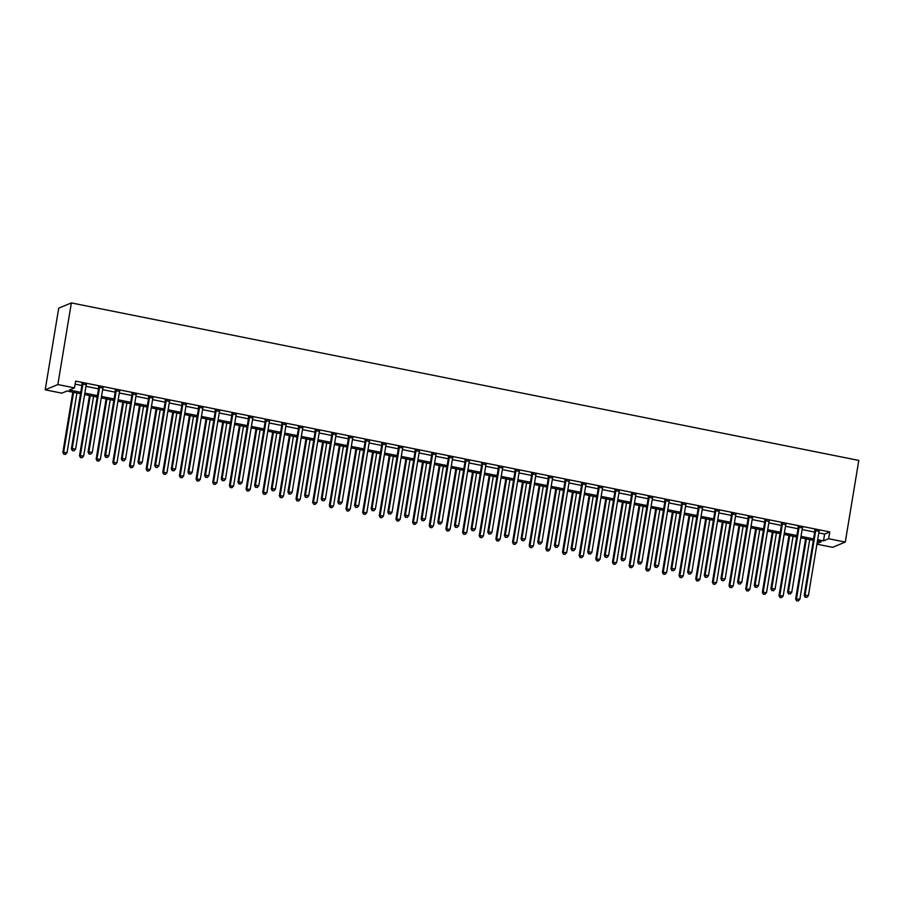 <?xml version="1.0" encoding="UTF-8"?>
<svg xmlns="http://www.w3.org/2000/svg" width="904" height="904" viewBox="0 0 904 904"><rect width="100%" height="100%" fill="white"/><g stroke="black" fill="none" stroke-linecap="round" stroke-linejoin="round"><path stroke-width="1.36" d="M80.524 393.726L66.986 391.025L61.856 393.15L45.2 389.816L58.715 308.174L71.359 302.919L858.8 460.418L845.285 542.061L828.629 538.727L829.759 531.925L75.631 381.092L74.501 387.895L69.371 390.031L80.761 392.302M845.285 542.061L832.64 547.315L816.922 544.174M75.122 384.143L81.88 385.499M85.982 386.324L98.536 388.833M102.638 389.647L115.192 392.166M119.294 392.98L131.848 395.489M135.95 396.314L148.505 398.822M152.607 399.647L165.161 402.156M169.263 402.981L181.817 405.489M185.908 406.303L198.462 408.823M202.564 409.636L215.118 412.145M219.22 412.97L231.774 415.478M235.876 416.303L248.43 418.812M252.532 419.637L265.087 422.145M269.189 422.959L281.743 425.479M285.845 426.292L298.399 428.801M302.501 429.626L315.044 432.135M319.146 432.959L331.7 435.468M335.802 436.293L348.356 438.802M352.458 439.615L365.013 442.135M369.114 442.949L381.669 445.457M385.771 446.282L398.325 448.791M402.427 449.616L414.981 452.124M419.083 452.938L431.637 455.458M435.739 456.271L448.282 458.78M452.384 459.605L464.938 462.113M469.04 462.938L481.595 465.447M485.697 466.272L498.251 468.78M502.353 469.594L514.907 472.114M519.009 472.928L531.563 475.436M535.665 476.261L548.219 478.77M552.321 479.595L564.876 482.103M568.966 482.928L581.521 485.437M585.622 486.25L598.177 488.77M602.279 489.584L614.833 492.092M618.935 492.917L631.489 495.426M635.591 496.251L648.145 498.759M652.247 499.584L664.802 502.093M668.904 502.906L681.458 505.426M685.56 506.24L698.103 508.749M702.205 509.573L714.759 512.082M718.861 512.907L731.415 515.416M735.517 516.24L748.071 518.749M752.173 519.563L764.727 522.083M768.829 522.896L781.384 525.405M785.486 526.23L798.04 528.738M802.142 529.563L814.696 532.072M818.798 532.885L824.629 534.061L829.759 531.925M819.069 531.315L814.786 530.456M802.413 527.981L798.13 527.134M785.757 524.648L781.474 523.8M769.101 521.325L764.829 520.467M752.444 517.992L748.173 517.133M735.788 514.658L731.517 513.8M719.132 511.325L714.861 510.477M702.476 508.003L698.204 507.144M685.831 504.669L681.548 503.81M669.175 501.336L664.892 500.477M652.519 498.002L648.236 497.143M635.862 494.669L631.591 493.821M619.206 491.347L614.935 490.488M602.55 488.013L598.279 487.154M585.894 484.68L581.622 483.821M569.249 481.346L564.966 480.487M552.593 478.013L548.31 477.165M535.936 474.69L531.654 473.832M519.28 471.357L514.997 470.498M502.624 468.023L498.353 467.165M485.968 464.69L481.696 463.842M469.312 461.356L465.04 460.509M452.655 458.034L448.384 457.175M436.01 454.701L431.728 453.842M419.354 451.367L415.072 450.508M402.698 448.034L398.415 447.186M386.042 444.7L381.77 443.853M369.386 441.378L365.114 440.519M352.729 438.044L348.458 437.186M336.073 434.711L331.802 433.852M319.417 431.377L315.146 430.53M302.772 428.044L298.489 427.196M286.116 424.722L281.833 423.863M269.46 421.388L265.177 420.529M252.804 418.055L248.532 417.196M236.147 414.721L231.876 413.874M219.491 411.399L215.22 410.54M202.835 408.066L198.564 407.207M186.19 404.732L181.907 403.873M169.534 401.399L165.251 400.54M152.878 398.065L148.595 397.218M136.221 394.743L131.939 393.884M119.565 391.409L115.294 390.551M102.909 388.076L98.638 387.217M86.253 384.742L81.981 383.884M74.501 387.895L57.845 384.562L71.359 302.919M57.845 384.562L45.2 389.816M817.024 543.553L821.103 541.858L817.431 541.123M813.329 540.298L800.774 537.79M796.673 536.965L784.118 534.456M780.016 533.642L767.462 531.123M763.36 530.309L750.806 527.8M746.715 526.976L734.161 524.467M730.059 523.642L717.505 521.133M713.403 520.308L700.849 517.8M696.747 516.986L684.192 514.466M680.09 513.653L667.536 511.144M663.434 510.319L650.88 507.811M646.778 506.986L634.224 504.477M630.122 503.652L617.579 501.144M613.477 500.33L600.923 497.81M596.821 496.997L584.266 494.488M580.165 493.663L567.61 491.154M563.508 490.33L550.954 487.821M546.852 486.996L534.298 484.487M530.196 483.674L517.642 481.154M513.54 480.34L500.986 477.832M496.884 477.007L484.341 474.498M480.239 473.673L467.684 471.165M463.582 470.34L451.028 467.831M446.926 467.018L434.372 464.498M430.27 463.684L417.716 461.176M413.614 460.351L401.06 457.842M396.958 457.017L384.403 454.509M380.301 453.695L367.747 451.175M363.657 450.361L351.102 447.853M347 447.028L334.446 444.519M330.344 443.694L317.79 441.186M313.688 440.361L301.134 437.852M297.032 437.039L284.477 434.519M280.376 433.705L267.821 431.197M263.719 430.372L251.165 427.863M247.063 427.038L234.52 424.53M230.418 423.705L217.864 421.196M213.762 420.383L201.208 417.863M197.106 417.049L184.552 414.541M180.45 413.716L167.895 411.207M163.793 410.382L151.239 407.873M147.137 407.049L134.583 404.54M130.481 403.726L117.927 401.206M113.825 400.393L101.282 397.884M97.18 397.059L84.626 394.551M817.668 539.699L823.499 540.863L828.629 538.727M84.863 393.127L97.406 395.636M101.508 396.46L114.062 398.969M118.164 399.783L130.718 402.303M134.82 403.116L147.375 405.625M151.476 406.45L164.031 408.958M168.133 409.783L180.687 412.292M184.789 413.105L197.343 415.625M201.445 416.439L213.999 418.947M218.101 419.772L230.644 422.281M234.746 423.106L247.3 425.614M251.402 426.439L263.957 428.948M268.059 429.762L280.613 432.281M284.715 433.095L297.269 435.604M301.371 436.429L313.925 438.937M318.027 439.762L330.582 442.271M334.683 443.096L347.238 445.604M351.328 446.418L363.883 448.938M367.984 449.751L380.539 452.26M384.641 453.085L397.195 455.593M401.297 456.418L413.851 458.927M417.953 459.752L430.507 462.26M434.609 463.074L447.164 465.594M451.265 466.407L463.82 468.916M467.922 469.741L480.465 472.25M484.567 473.074L497.121 475.583M501.223 476.408L513.777 478.917M517.879 479.73L530.433 482.25M534.535 483.064L547.089 485.572M551.191 486.397L563.746 488.906M567.848 489.731L580.402 492.239M584.504 493.064L597.058 495.573M601.16 496.386L613.703 498.895M617.805 499.72L630.359 502.228M634.461 503.053L647.015 505.562M651.117 506.387L663.672 508.895M667.774 509.709L680.328 512.229M684.43 513.043L696.984 515.551M701.086 516.376L713.64 518.885M717.742 519.71L730.296 522.218M734.387 523.043L746.941 525.552M751.043 526.365L763.597 528.885M767.699 529.699L780.254 532.207M784.356 533.032L796.91 535.541M801.012 536.366L813.566 538.874M824.629 534.061L823.499 540.863M815.69 530.817L814.843 531.168L804.21 595.397L805.057 595.047L815.69 530.817A1.39 1.345 67.4 0 0 815.679 530.286L815.645 530.106M805.509 597.126L806.843 597.386L805.509 597.126L805.057 595.047L808.391 595.713L819.024 531.484A1.39 1.345 67.4 0 1 819.205 530.998L819.306 530.84M814.843 531.168A1.39 1.345 67.4 0 0 814.832 530.648L814.673 529.913M804.21 595.397L805.17 597.261M806.843 597.386L808.391 595.713M805.622 538.761L795.656 598.945L799.848 599.262L809.724 539.575M806.391 538.908L796.514 598.595L796.627 600.81L798.3 600.934L796.966 600.674M799.848 599.262L798.3 600.934M796.627 600.81L795.656 598.945M799.034 527.484L798.187 527.846L787.553 592.075L788.412 591.713L799.034 527.484A1.39 1.345 67.4 0 0 799.023 526.964L798.989 526.772M788.853 593.792L790.186 594.052L788.853 593.792L788.412 591.713L791.734 592.38L802.368 528.151A1.39 1.345 67.4 0 1 802.549 527.665L802.65 527.507M798.187 527.846A1.39 1.345 67.4 0 0 798.175 527.314L798.017 526.58M787.553 592.075L788.514 593.928M790.186 594.052L791.734 592.38M782.389 524.15L781.531 524.512L770.897 588.741L771.756 588.38L782.389 524.15A1.39 1.345 67.4 0 0 782.378 523.631L782.333 523.439M772.197 590.459L773.53 590.73L772.197 590.459L771.756 588.38L775.078 589.046L785.712 524.817A1.39 1.345 67.4 0 1 785.892 524.331L785.994 524.173M781.531 524.512A1.39 1.345 67.4 0 0 781.519 523.981L781.361 523.246M770.897 588.741L771.858 590.606M773.53 590.73L775.078 589.046M765.733 520.828L764.874 521.179L754.241 585.408L755.1 585.057L765.733 520.828A1.39 1.345 67.4 0 0 765.722 520.297L765.677 520.116M755.552 587.125L756.885 587.397L755.552 587.125L755.1 585.057L758.433 585.724L769.067 521.495A1.39 1.345 67.4 0 1 769.236 520.998L769.338 520.84M764.874 521.179A1.39 1.345 67.4 0 0 764.863 520.647L764.705 519.913M754.241 585.408L755.202 587.272M756.885 587.397L758.433 585.724M788.966 535.428L779.011 595.623L783.192 595.928L793.068 536.253M789.746 535.586L779.858 595.261L779.971 597.476L781.644 597.601L780.31 597.341M783.192 595.928L781.644 597.601M779.971 597.476L779.011 595.623M772.321 532.094L762.354 592.289L766.535 592.595L776.412 532.919M773.089 532.253L763.202 591.928L763.315 594.154L764.987 594.278L763.654 594.007M766.535 592.595L764.987 594.278M763.315 594.154L762.354 592.289M755.665 528.761L745.698 588.956L749.879 589.272L759.767 529.586M756.433 528.919L746.546 588.606L746.659 590.82L748.331 590.945L746.998 590.674M749.879 589.272L748.331 590.945M746.659 590.82L745.698 588.956M749.077 517.495L748.218 517.845L737.585 582.074L738.444 581.724L749.077 517.495A1.39 1.345 67.4 0 0 749.066 516.964L749.02 516.783M738.896 583.792L740.229 584.063L738.896 583.792L738.444 581.724L741.777 582.391L752.41 518.161A1.39 1.345 67.4 0 1 752.591 517.676L752.682 517.517M748.218 517.845A1.39 1.345 67.4 0 0 748.207 517.325L748.049 516.591M737.585 582.074L738.545 583.939M740.229 584.063L741.777 582.391M739.009 525.439L729.042 585.622L733.223 585.939L743.111 526.252M739.777 525.586L729.901 585.272L730.003 587.487L731.675 587.611L730.342 587.351M733.223 585.939L731.675 587.611M730.003 587.487L729.042 585.622M732.421 514.161L731.562 514.523L720.929 578.741L721.787 578.39L732.421 514.161A1.39 1.345 67.4 0 0 732.409 513.63L732.364 513.449M722.239 580.47L723.573 580.73L722.239 580.47L721.787 578.39L725.121 579.057L735.754 514.828A1.39 1.345 67.4 0 1 735.935 514.342L736.025 514.184M731.562 514.523A1.39 1.345 67.4 0 0 731.551 513.992L731.404 513.257M720.929 578.741L721.9 580.605M723.573 580.73L725.121 579.057M715.765 510.828L714.906 511.189L704.284 575.419L705.131 575.057L715.765 510.828A1.39 1.345 67.4 0 0 715.753 510.308L715.719 510.116M705.583 577.136L706.917 577.396L705.583 577.136L705.131 575.057L708.465 575.724L719.098 511.494A1.39 1.345 67.4 0 1 719.279 511.009L719.369 510.85M714.906 511.189A1.39 1.345 67.4 0 0 714.894 510.658L714.748 509.924M704.284 575.419L705.244 577.272M706.917 577.396L708.465 575.724M699.108 507.506L698.261 507.856L687.628 572.085L688.475 571.723L699.108 507.506A1.39 1.345 67.4 0 0 699.097 506.974L699.063 506.782M688.927 573.803L690.26 574.074L688.927 573.803L688.475 571.723L691.809 572.39L702.442 508.161A1.39 1.345 67.4 0 1 702.623 507.675L702.724 507.517M698.261 507.856A1.39 1.345 67.4 0 0 698.25 507.325L698.091 506.59M687.628 572.085L688.588 573.95M690.26 574.074L691.809 572.39M682.452 504.172L681.605 504.522L670.971 568.752L671.819 568.401L682.452 504.172A1.39 1.345 67.4 0 0 682.441 503.641L682.407 503.46M672.271 570.469L673.604 570.74L672.271 570.469L671.819 568.401L675.152 569.068L685.786 504.839A1.39 1.345 67.4 0 1 685.966 504.342L686.068 504.183M681.605 504.522A1.39 1.345 67.4 0 0 681.593 503.991L681.435 503.257M670.971 568.752L671.932 570.616M673.604 570.74L675.152 569.068M665.807 500.839L664.948 501.189L654.315 565.418L655.174 565.068L665.807 500.839A1.39 1.345 67.4 0 0 665.785 500.307L665.751 500.127M655.615 567.136L656.948 567.407L655.615 567.136L655.174 565.068L658.496 565.734L669.129 501.505A1.39 1.345 67.4 0 1 669.31 501.019L669.412 500.861M664.948 501.189A1.39 1.345 67.4 0 0 664.937 500.669L664.779 499.935M654.315 565.418L655.276 567.283M656.948 567.407L658.496 565.734M722.352 522.105L712.386 582.289L716.578 582.605L726.454 522.919M723.121 522.252L713.245 581.939L713.346 584.154L715.019 584.278L713.697 584.018M716.578 582.605L715.019 584.278M713.346 584.154L712.386 582.289M705.696 518.772L695.73 578.967L699.922 579.272L709.798 519.597M706.465 518.93L696.588 578.605L696.69 580.82L698.374 580.956L697.04 580.684M699.922 579.272L698.374 580.956M696.69 580.82L695.73 578.967M689.04 515.438L679.073 575.633L683.266 575.938L693.142 516.263M689.808 515.596L679.932 575.272L680.045 577.498L681.718 577.622L680.384 577.351M683.266 575.938L681.718 577.622M680.045 577.498L679.073 575.633M672.384 512.105L662.429 572.3L666.61 572.616L676.486 512.93M673.164 512.263L663.276 571.949L663.389 574.164L665.061 574.289L663.728 574.017M666.61 572.616L665.061 574.289M663.389 574.164L662.429 572.3M655.728 508.782L645.772 568.966L649.953 569.283L659.83 509.596M656.507 508.929L646.62 568.616L646.733 570.831L648.405 570.955L647.072 570.695M649.953 569.283L648.405 570.955M646.733 570.831L645.772 568.966M649.151 497.505L648.292 497.867L637.659 562.085L638.518 561.734L649.151 497.505A1.39 1.345 67.4 0 0 649.14 496.974L649.095 496.793M638.97 563.813L640.292 564.073L638.97 563.813L638.518 561.734L641.84 562.401L652.473 498.172A1.39 1.345 67.4 0 1 652.654 497.686L652.756 497.528M648.292 497.867A1.39 1.345 67.4 0 0 648.281 497.336L648.123 496.601M637.659 562.085L638.619 563.949M640.292 564.073L641.84 562.401M639.083 505.449L629.116 565.644L633.297 565.949L643.185 506.263M639.851 505.596L629.964 565.282L630.077 567.497L631.749 567.622L630.416 567.362M633.297 565.949L631.749 567.622M630.077 567.497L629.116 565.644M632.495 494.172L631.636 494.533L621.003 558.762L621.862 558.401L632.495 494.172A1.39 1.345 67.4 0 0 632.484 493.652L632.438 493.46M622.314 560.48L623.647 560.74L622.314 560.48L621.862 558.401L625.195 559.067L635.828 494.838A1.39 1.345 67.4 0 1 636.009 494.352L636.1 494.194M631.636 494.533A1.39 1.345 67.4 0 0 631.625 494.002L631.467 493.268M621.003 558.762L621.963 560.616M623.647 560.74L625.195 559.067M622.427 502.115L612.46 562.311L616.641 562.616L626.529 502.94M623.195 502.274L613.319 561.949L613.42 564.175L615.093 564.299L613.759 564.028M616.641 562.616L615.093 564.299M613.42 564.175L612.46 562.311M615.839 490.849L614.98 491.2L604.347 555.429L605.205 555.067L615.839 490.849A1.39 1.345 67.4 0 0 615.827 490.318L615.782 490.126M605.657 557.146L606.991 557.418L605.657 557.146L605.205 555.067L608.539 555.734L619.172 491.516A1.39 1.345 67.4 0 1 619.353 491.019L619.443 490.861M614.98 491.2A1.39 1.345 67.4 0 0 614.969 490.669L614.81 489.934M604.347 555.429L605.318 557.293M606.991 557.418L608.539 555.734M605.77 498.782L595.804 558.977L599.985 559.282L609.872 499.607M606.539 498.94L596.663 558.627L596.764 560.842L598.437 560.966L597.103 560.695M599.985 559.282L598.437 560.966M596.764 560.842L595.804 558.977M599.182 487.516L598.324 487.866L587.69 552.095L588.549 551.745L599.182 487.516A1.39 1.345 67.4 0 0 599.171 486.985L599.126 486.804M589.001 553.813L590.335 554.084L589.001 553.813L588.549 551.745L591.883 552.412L602.516 488.183A1.39 1.345 67.4 0 1 602.697 487.685L602.787 487.527M598.324 487.866A1.39 1.345 67.4 0 0 598.312 487.346L598.165 486.601M587.69 552.095L588.662 553.96M590.335 554.084L591.883 552.412M589.114 495.448L579.148 555.644L583.34 555.96L593.216 496.273M589.883 495.607L580.006 555.293L580.108 557.508L581.792 557.632L580.458 557.361M583.34 555.96L581.792 557.632M580.108 557.508L579.148 555.644M582.526 484.182L581.679 484.533L571.045 548.762L571.893 548.412L582.526 484.182A1.39 1.345 67.4 0 0 582.515 483.651L582.481 483.47M572.345 550.491L573.678 550.751L572.345 550.491L571.893 548.412L575.226 549.078L585.86 484.849A1.39 1.345 67.4 0 1 586.041 484.363L586.131 484.205M581.679 484.533A1.39 1.345 67.4 0 0 581.656 484.013L581.509 483.278M571.045 548.762L572.006 550.626M573.678 550.751L575.226 549.078M572.458 492.126L562.491 552.31L566.684 552.626L576.56 492.94M573.226 492.273L563.35 551.96L563.452 554.175L565.136 554.299L563.802 554.039M566.684 552.626L565.136 554.299M563.452 554.175L562.491 552.31M565.87 480.849L565.023 481.21L554.389 545.428L555.237 545.078L565.87 480.849A1.39 1.345 67.4 0 0 565.859 480.329L565.825 480.137M555.689 547.157L557.022 547.417L555.689 547.157L555.237 545.078L558.57 545.745L569.204 481.516A1.39 1.345 67.4 0 1 569.384 481.03L569.486 480.871M565.023 481.21A1.39 1.345 67.4 0 0 565.011 480.679L564.853 479.945M554.389 545.428L555.35 547.293M557.022 547.417L558.57 545.745M555.802 488.793L545.835 548.988L550.027 549.293L559.904 489.606M556.57 488.951L546.694 548.626L546.807 550.841L548.479 550.965L547.146 550.706M550.027 549.293L548.479 550.965M546.807 550.841L545.835 548.988M549.214 477.515L548.366 477.877L537.733 542.106L538.581 541.745L549.214 477.515A1.39 1.345 67.4 0 0 549.203 476.996L549.169 476.803M539.033 543.824L540.366 544.095L539.033 543.824L538.581 541.745L541.914 542.411L552.547 478.182A1.39 1.345 67.4 0 1 552.728 477.696L552.83 477.538M548.366 477.877A1.39 1.345 67.4 0 0 548.355 477.346L548.197 476.611M537.733 542.106L538.694 543.959M540.366 544.095L541.914 542.411M532.569 474.193L531.71 474.543L521.077 538.773L521.936 538.411L532.569 474.193A1.39 1.345 67.4 0 0 532.546 473.662L532.512 473.47M522.376 540.49L523.71 540.761L522.376 540.49L521.936 538.411L525.258 539.078L535.891 474.86A1.39 1.345 67.4 0 1 536.072 474.363L536.174 474.204M531.71 474.543A1.39 1.345 67.4 0 0 531.699 474.012L531.541 473.278M521.077 538.773L522.037 540.637M523.71 540.761L525.258 539.078M515.913 470.86L515.054 471.21L504.421 535.439L505.279 535.089L515.913 470.86A1.39 1.345 67.4 0 0 515.901 470.329L515.856 470.148M505.731 537.157L507.054 537.428L505.731 537.157L505.279 535.089L508.613 535.756L519.235 471.526A1.39 1.345 67.4 0 1 519.416 471.041L519.517 470.871M515.054 471.21A1.39 1.345 67.4 0 0 515.043 470.69L514.884 469.956M504.421 535.439L505.381 537.304M507.054 537.428L508.613 535.756M499.257 467.526L498.398 467.876L487.764 532.106L488.623 531.755L499.257 467.526A1.39 1.345 67.4 0 0 499.245 466.995L499.2 466.814M489.075 533.835L490.409 534.094L489.075 533.835L488.623 531.755L491.957 532.422L502.59 468.193A1.39 1.345 67.4 0 1 502.771 467.707L502.861 467.549M498.398 467.876A1.39 1.345 67.4 0 0 498.386 467.357L498.228 466.622M487.764 532.106L488.725 533.97M490.409 534.094L491.957 532.422M482.6 464.193L481.742 464.554L471.108 528.783L471.967 528.422L482.6 464.193A1.39 1.345 67.4 0 0 482.589 463.673L482.544 463.481M472.419 530.501L473.752 530.761L472.419 530.501L471.967 528.422L475.301 529.089L485.934 464.859A1.39 1.345 67.4 0 1 486.115 464.373L486.205 464.215M481.742 464.554A1.39 1.345 67.4 0 0 481.73 464.023L481.572 463.289M471.108 528.783L472.08 530.637M473.752 530.761L475.301 529.089M465.944 460.859L465.085 461.221L454.452 525.45L455.311 525.088L465.944 460.859A1.39 1.345 67.4 0 0 465.933 460.339L465.899 460.147M455.763 527.168L457.096 527.439L455.763 527.168L455.311 525.088L458.644 525.755L469.278 461.526A1.39 1.345 67.4 0 1 469.458 461.04L469.549 460.882M465.085 461.221A1.39 1.345 67.4 0 0 465.074 460.69L464.927 459.955M454.452 525.45L455.424 527.314M457.096 527.439L458.644 525.755M449.288 457.537L448.44 457.887L437.807 522.116L438.655 521.766L449.288 457.537A1.39 1.345 67.4 0 0 449.277 457.006L449.243 456.825M439.107 523.834L440.44 524.105L439.107 523.834L438.655 521.766L441.988 522.422L452.621 458.204A1.39 1.345 67.4 0 1 452.802 457.706L452.893 457.548M448.44 457.887A1.39 1.345 67.4 0 0 448.429 457.356L448.271 456.622M437.807 522.116L438.768 523.981M440.44 524.105L441.988 522.422M432.632 454.203L431.784 454.554L421.151 518.783L421.998 518.433L432.632 454.203A1.39 1.345 67.4 0 0 432.62 453.672L432.587 453.492M422.45 520.501L423.784 520.772L422.45 520.501L421.998 518.433L425.332 519.099L435.965 454.87A1.39 1.345 67.4 0 1 436.146 454.384L436.248 454.226M431.784 454.554A1.39 1.345 67.4 0 0 431.773 454.034L431.615 453.299M421.151 518.783L422.111 520.647M423.784 520.772L425.332 519.099M415.976 450.87L415.128 451.22L404.495 515.449L405.354 515.099L415.976 450.87A1.39 1.345 67.4 0 0 415.964 450.339L415.93 450.158M405.794 517.178L407.128 517.438L405.794 517.178L405.354 515.099L408.676 515.766L419.309 451.537A1.39 1.345 67.4 0 1 419.49 451.051L419.592 450.893M415.128 451.22A1.39 1.345 67.4 0 0 415.117 450.7L414.959 449.966M404.495 515.449L405.455 517.314M407.128 517.438L408.676 515.766M399.331 447.536L398.472 447.898L387.839 512.127L388.697 511.766L399.331 447.536A1.39 1.345 67.4 0 0 399.319 447.017L399.274 446.825M389.138 513.845L390.471 514.105L389.138 513.845L388.697 511.766L392.02 512.432L402.653 448.203A1.39 1.345 67.4 0 1 402.834 447.717L402.935 447.559M398.472 447.898A1.39 1.345 67.4 0 0 398.461 447.367L398.302 446.632M387.839 512.127L388.799 513.981M390.471 514.105L392.02 512.432M382.674 444.203L381.816 444.565L371.182 508.794L372.041 508.432L382.674 444.203A1.39 1.345 67.4 0 0 382.663 443.683L382.618 443.491M372.493 510.511L373.827 510.783L372.493 510.511L372.041 508.432L375.375 509.099L386.008 444.87A1.39 1.345 67.4 0 1 386.177 444.384L386.279 444.226M381.816 444.565A1.39 1.345 67.4 0 0 381.804 444.033L381.646 443.299M371.182 508.794L372.143 510.658M373.827 510.783L375.375 509.099M366.018 440.881L365.159 441.231L354.526 505.46L355.385 505.11L366.018 440.881A1.39 1.345 67.4 0 0 366.007 440.35L365.962 440.169M355.837 507.178L357.17 507.449L355.837 507.178L355.385 505.11L358.718 505.777L369.352 441.547A1.39 1.345 67.4 0 1 369.533 441.05L369.623 440.892M365.159 441.231A1.39 1.345 67.4 0 0 365.148 440.7L364.99 439.965M354.526 505.46L355.487 507.325M357.17 507.449L358.718 505.777M349.362 437.547L348.503 437.898L337.87 502.127L338.729 501.776L349.362 437.547A1.39 1.345 67.4 0 0 349.351 437.016L349.306 436.835M339.181 503.844L340.514 504.116L339.181 503.844L338.729 501.776L342.062 502.443L352.696 438.214A1.39 1.345 67.4 0 1 352.876 437.728L352.967 437.57M348.503 437.898A1.39 1.345 67.4 0 0 348.492 437.378L348.345 436.643M337.87 502.127L338.842 503.991M340.514 504.116L342.062 502.443M332.706 434.214L331.847 434.564L321.225 498.793L322.073 498.443L332.706 434.214A1.39 1.345 67.4 0 0 332.695 433.683L332.661 433.502M322.525 500.522L323.858 500.782L322.525 500.522L322.073 498.443L325.406 499.11L336.039 434.88A1.39 1.345 67.4 0 1 336.22 434.395L336.311 434.236M331.847 434.564A1.39 1.345 67.4 0 0 331.836 434.044L331.689 433.31M321.225 498.793L322.186 500.658M323.858 500.782L325.406 499.11M316.05 430.88L315.202 431.242L304.569 495.471L305.416 495.109L316.05 430.88A1.39 1.345 67.4 0 0 316.038 430.361L316.004 430.168M305.868 497.189L307.202 497.449L305.868 497.189L305.416 495.109L308.75 495.776L319.383 431.547A1.39 1.345 67.4 0 1 319.564 431.061L319.666 430.903M315.202 431.242A1.39 1.345 67.4 0 0 315.191 430.711L315.033 429.976M304.569 495.471L305.529 497.324M307.202 497.449L308.75 495.776M299.393 427.558L298.546 427.908L287.913 492.138L288.76 491.776L299.393 427.558A1.39 1.345 67.4 0 0 299.382 427.027L299.348 426.835M289.212 493.855L290.546 494.126L289.212 493.855L288.76 491.776L292.094 492.443L302.727 428.213A1.39 1.345 67.4 0 1 302.908 427.728L303.009 427.569M298.546 427.908A1.39 1.345 67.4 0 0 298.535 427.377L298.376 426.643M287.913 492.138L288.873 494.002M290.546 494.126L292.094 492.443M282.749 424.225L281.89 424.575L271.256 488.804L272.115 488.454L282.749 424.225A1.39 1.345 67.4 0 0 282.726 423.693L282.692 423.513M272.556 490.522L273.889 490.793L272.556 490.522L272.115 488.454L275.438 489.12L286.071 424.891A1.39 1.345 67.4 0 1 286.252 424.394L286.353 424.236M281.89 424.575A1.39 1.345 67.4 0 0 281.878 424.044L281.72 423.309M271.256 488.804L272.217 490.669M273.889 490.793L275.438 489.12M266.092 420.891L265.234 421.241L254.6 485.471L255.459 485.12L266.092 420.891A1.39 1.345 67.4 0 0 266.081 420.36L266.036 420.179M255.911 487.188L257.233 487.459L255.911 487.188L255.459 485.12L258.781 485.787L269.415 421.558A1.39 1.345 67.4 0 1 269.595 421.072L269.697 420.914M265.234 421.241A1.39 1.345 67.4 0 0 265.222 420.722L265.064 419.987M254.6 485.471L255.561 487.335M257.233 487.459L258.781 485.787M539.146 485.459L529.19 545.654L533.371 545.959L543.247 486.284M539.925 485.617L530.038 545.293L530.151 547.519L531.823 547.643L530.49 547.372M533.371 545.959L531.823 547.643M530.151 547.519L529.19 545.654M522.501 482.126L512.534 542.321L516.715 542.637L526.591 482.951M523.269 482.284L513.382 541.971L513.495 544.185L515.167 544.31L513.834 544.038M516.715 542.637L515.167 544.31M513.495 544.185L512.534 542.321M505.844 478.804L495.878 538.987L500.059 539.304L509.946 479.617M506.613 478.95L496.725 538.637L496.838 540.852L498.511 540.976L497.177 540.705M500.059 539.304L498.511 540.976M496.838 540.852L495.878 538.987M489.188 475.47L479.222 535.654L483.403 535.97L493.29 476.284M489.957 475.617L480.08 535.304L480.182 537.518L481.855 537.643L480.521 537.383M483.403 535.97L481.855 537.643M480.182 537.518L479.222 535.654M472.532 472.137L462.565 532.332L466.746 532.637L476.634 472.961M473.3 472.295L463.424 531.97L463.526 534.185L465.198 534.309L463.876 534.049M466.746 532.637L465.198 534.309M463.526 534.185L462.565 532.332M455.876 468.803L445.909 528.998L450.102 529.303L459.978 469.628M456.644 468.961L446.768 528.637L446.87 530.863L448.553 530.987L447.22 530.716M450.102 529.303L448.553 530.987M446.87 530.863L445.909 528.998M439.22 465.47L429.253 525.665L433.445 525.981L443.322 466.294M439.988 465.628L430.112 525.314L430.225 527.529L431.897 527.653L430.564 527.382M433.445 525.981L431.897 527.653M430.225 527.529L429.253 525.665M422.563 462.147L412.597 522.331L416.789 522.648L426.665 462.961M423.332 462.294L413.456 521.981L413.569 524.196L415.241 524.32L413.908 524.049M416.789 522.648L415.241 524.32M413.569 524.196L412.597 522.331M405.907 458.814L395.952 518.998L400.133 519.314L410.009 459.627M406.687 458.961L396.799 518.647L396.912 520.862L398.585 520.986L397.251 520.727M400.133 519.314L398.585 520.986M396.912 520.862L395.952 518.998M389.262 455.48L379.296 515.675L383.477 515.981L393.353 456.305M390.031 455.639L380.143 515.314L380.256 517.529L381.929 517.653L380.595 517.393M383.477 515.981L381.929 517.653M380.256 517.529L379.296 515.675M372.606 452.147L362.64 512.342L366.821 512.647L376.708 452.972M373.375 452.305L363.487 511.98L363.6 514.207L365.272 514.331L363.939 514.06M366.821 512.647L365.272 514.331M363.6 514.207L362.64 512.342M355.95 448.813L345.983 509.008L350.164 509.325L360.052 449.638M356.718 448.972L346.842 508.658L346.944 510.873L348.616 510.997L347.283 510.726M350.164 509.325L348.616 510.997M346.944 510.873L345.983 509.008M339.294 445.491L329.327 505.675L333.519 505.991L343.396 446.305M340.062 445.638L330.186 505.325L330.288 507.539L331.96 507.664L330.638 507.393M333.519 505.991L331.96 507.664M330.288 507.539L329.327 505.675M322.638 442.158L312.671 502.341L316.863 502.658L326.739 442.971M323.406 442.305L313.53 501.991L313.631 504.206L315.315 504.33L313.982 504.07M316.863 502.658L315.315 504.33M313.631 504.206L312.671 502.341M305.981 438.824L296.015 499.019L300.207 499.324L310.083 439.649M306.75 438.982L296.874 498.658L296.987 500.872L298.659 500.997L297.326 500.737M300.207 499.324L298.659 500.997M296.987 500.872L296.015 499.019M289.325 435.491L279.37 495.686L283.551 495.991L293.427 436.316M290.105 435.649L280.217 495.324L280.33 497.55L282.003 497.675L280.669 497.403M283.551 495.991L282.003 497.675M280.33 497.55L279.37 495.686M272.669 432.157L262.714 492.352L266.895 492.669L276.771 432.982M273.449 432.315L263.561 492.002L263.674 494.217L265.347 494.341L264.013 494.07M266.895 492.669L265.347 494.341M263.674 494.217L262.714 492.352M256.024 428.835L246.057 489.019L250.238 489.335L260.126 429.649M256.792 428.982L246.905 488.668L247.018 490.883L248.69 491.008L247.357 490.748M250.238 489.335L248.69 491.008M247.018 490.883L246.057 489.019M249.436 417.558L248.577 417.919L237.944 482.137L238.803 481.787L249.436 417.558A1.39 1.345 67.4 0 0 249.425 417.026L249.38 416.846M239.255 483.866L240.588 484.126L239.255 483.866L238.803 481.787L242.136 482.453L252.77 418.224A1.39 1.345 67.4 0 1 252.95 417.738L253.041 417.58M248.577 417.919A1.39 1.345 67.4 0 0 248.566 417.388L248.408 416.654M237.944 482.137L238.905 484.002M240.588 484.126L242.136 482.453M239.368 425.501L229.401 485.685L233.582 486.002L243.47 426.315M240.136 425.648L230.26 485.335L230.362 487.55L232.034 487.674L230.701 487.414M233.582 486.002L232.034 487.674M230.362 487.55L229.401 485.685M232.78 414.224L231.921 414.586L221.288 478.815L222.147 478.453L232.78 414.224A1.39 1.345 67.4 0 0 232.769 413.704L232.723 413.512M222.599 480.532L223.932 480.792L222.599 480.532L222.147 478.453L225.48 479.12L236.113 414.891A1.39 1.345 67.4 0 1 236.294 414.405L236.385 414.247M231.921 414.586A1.39 1.345 67.4 0 0 231.91 414.055L231.752 413.32M221.288 478.815L222.26 480.668M223.932 480.792L225.48 479.12M222.712 422.168L212.745 482.363L216.926 482.668L226.814 422.993M223.48 422.326L213.604 482.001L213.706 484.228L215.378 484.352L214.045 484.081M216.926 482.668L215.378 484.352M213.706 484.228L212.745 482.363M216.124 410.902L215.265 411.252L204.632 475.481L205.49 475.12L216.124 410.902A1.39 1.345 67.4 0 0 216.112 410.371L216.067 410.179M205.942 477.199L207.276 477.47L205.942 477.199L205.49 475.12L208.824 475.786L219.457 411.569A1.39 1.345 67.4 0 1 219.638 411.071L219.728 410.913M215.265 411.252A1.39 1.345 67.4 0 0 215.254 410.721L215.107 409.987M204.632 475.481L205.603 477.346M207.276 477.47L208.824 475.786M206.055 418.834L196.089 479.03L200.281 479.335L210.157 419.659M206.824 418.993L196.948 478.668L197.049 480.894L198.733 481.018L197.4 480.747M200.281 479.335L198.733 481.018M197.049 480.894L196.089 479.03M199.468 407.568L198.62 407.919L187.987 472.148L188.834 471.798L199.468 407.568A1.39 1.345 67.4 0 0 199.456 407.037L199.422 406.856M189.286 473.865L190.62 474.137L189.286 473.865L188.834 471.798L192.168 472.464L202.801 408.235A1.39 1.345 67.4 0 1 202.982 407.738L203.072 407.58M198.62 407.919A1.39 1.345 67.4 0 0 198.597 407.388L198.451 406.653M187.987 472.148L188.947 474.012M190.62 474.137L192.168 472.464M189.399 415.501L179.433 475.696L183.625 476.012L193.501 416.326M190.168 415.659L180.291 475.346L180.393 477.561L182.077 477.685L180.743 477.414M183.625 476.012L182.077 477.685M180.393 477.561L179.433 475.696M182.811 404.235L181.964 404.585L171.331 468.814L172.178 468.464L182.811 404.235A1.39 1.345 67.4 0 0 182.8 403.704L182.766 403.523M172.63 470.532L173.963 470.803L172.63 470.532L172.178 468.464L175.512 469.131L186.145 404.902A1.39 1.345 67.4 0 1 186.326 404.416L186.427 404.257M181.964 404.585A1.39 1.345 67.4 0 0 181.953 404.065L181.794 403.331M171.331 468.814L172.291 470.679M173.963 470.803L175.512 469.131M172.743 412.179L162.776 472.363L166.969 472.679L176.845 412.992M173.511 412.326L163.635 472.012L163.748 474.227L165.421 474.351L164.087 474.091M166.969 472.679L165.421 474.351M163.748 474.227L162.776 472.363M166.155 400.901L165.308 401.263L154.674 465.481L155.522 465.131L166.155 400.901A1.39 1.345 67.4 0 0 166.144 400.382L166.11 400.189M155.974 467.21L157.307 467.47L155.974 467.21L155.522 465.131L158.855 465.797L169.489 401.568A1.39 1.345 67.4 0 1 169.669 401.082L169.771 400.924M165.308 401.263A1.39 1.345 67.4 0 0 165.296 400.732L165.138 399.997M154.674 465.481L155.635 467.345M157.307 467.47L158.855 465.797M156.087 408.845L146.132 469.04L150.313 469.345L160.189 409.659M156.867 408.992L146.979 468.679L147.092 470.894L148.764 471.018L147.431 470.758M150.313 469.345L148.764 471.018M147.092 470.894L146.132 469.04M149.51 397.568L148.651 397.929L138.018 462.159L138.877 461.797L149.51 397.568A1.39 1.345 67.4 0 0 149.488 397.048L149.454 396.856M139.318 463.876L140.651 464.136L139.318 463.876L138.877 461.797L142.199 462.464L152.832 398.235A1.39 1.345 67.4 0 1 153.013 397.749L153.115 397.59M148.651 397.929A1.39 1.345 67.4 0 0 148.64 397.398L148.482 396.664M138.018 462.159L138.979 464.012M140.651 464.136L142.199 462.464M139.442 405.512L129.475 465.707L133.656 466.012L143.533 406.337M140.21 405.67L130.323 465.345L130.436 467.571L132.108 467.696L130.775 467.424M133.656 466.012L132.108 467.696M130.436 467.571L129.475 465.707M132.854 394.246L131.995 394.596L121.362 458.825L122.221 458.464L132.854 394.246A1.39 1.345 67.4 0 0 132.843 393.715L132.798 393.522M122.673 460.543L123.995 460.814L122.673 460.543L122.221 458.464L125.554 459.13L136.176 394.912A1.39 1.345 67.4 0 1 136.357 394.415L136.459 394.257M131.995 394.596A1.39 1.345 67.4 0 0 131.984 394.065L131.826 393.33M121.362 458.825L122.322 460.69M123.995 460.814L125.554 459.13M122.786 402.178L112.819 462.373L117 462.678L126.888 403.003M123.554 402.337L113.667 462.023L113.78 464.238L115.452 464.362L114.119 464.091M117 462.678L115.452 464.362M113.78 464.238L112.819 462.373M116.198 390.912L115.339 391.262L104.706 455.492L105.565 455.141L116.198 390.912A1.39 1.345 67.4 0 0 116.187 390.381L116.141 390.2M106.017 457.209L107.35 457.481L106.017 457.209L105.565 455.141L108.898 455.808L119.531 391.579A1.39 1.345 67.4 0 1 119.712 391.082L119.803 390.923M115.339 391.262A1.39 1.345 67.4 0 0 115.328 390.743L115.17 389.997M104.706 455.492L105.666 457.356M107.35 457.481L108.898 455.808M106.13 398.845L96.163 459.04L100.344 459.356L110.231 399.67M106.898 399.003L97.022 458.69L97.123 460.904L98.796 461.029L97.462 460.757M100.344 459.356L98.796 461.029M97.123 460.904L96.163 459.04M99.542 387.579L98.683 387.929L88.05 452.158L88.908 451.808L99.542 387.579A1.39 1.345 67.4 0 0 99.53 387.048L99.485 386.867M89.36 453.887L90.694 454.147L89.36 453.887L88.908 451.808L92.242 452.475L102.875 388.245A1.39 1.345 67.4 0 1 103.056 387.759L103.146 387.601M98.683 387.929A1.39 1.345 67.4 0 0 98.672 387.409L98.513 386.675M88.05 452.158L89.021 454.023M90.694 454.147L92.242 452.475M89.473 395.523L79.507 455.706L83.688 456.023L93.575 396.336M90.242 395.669L80.366 455.356L80.467 457.571L82.14 457.695L80.818 457.435M83.688 456.023L82.14 457.695M80.467 457.571L79.507 455.706M82.885 384.245L82.027 384.607L71.393 448.825L72.252 448.474L82.885 384.245A1.39 1.345 67.4 0 0 82.874 383.725L82.84 383.533M72.704 450.554L74.038 450.813L72.704 450.554L72.252 448.474L75.586 449.141L86.219 384.912A1.39 1.345 67.4 0 1 86.4 384.426L86.49 384.268M82.027 384.607A1.39 1.345 67.4 0 0 82.015 384.076L81.868 383.341M71.393 448.825L72.365 450.689M74.038 450.813L75.586 449.141M72.817 392.189L62.851 452.384L67.043 452.689L76.919 393.003M73.586 392.347L63.709 452.023L63.811 454.237L65.495 454.362L64.161 454.102M67.043 452.689L65.495 454.362M63.811 454.237L62.851 452.384M815.679 530.286L814.832 530.648M799.023 526.964L798.175 527.314M782.378 523.631L781.519 523.981M765.722 520.297L764.863 520.647M749.066 516.964L748.207 517.325M732.409 513.63L731.551 513.992M715.753 510.308L714.894 510.658M699.097 506.974L698.25 507.325M682.441 503.641L681.593 503.991M665.785 500.307L664.937 500.669M649.14 496.974L648.281 497.336M632.484 493.652L631.625 494.002M615.827 490.318L614.969 490.669M599.171 486.985L598.312 487.346M582.515 483.651L581.656 484.013M565.859 480.329L565.011 480.679M549.203 476.996L548.355 477.346M532.546 473.662L531.699 474.012M515.901 470.329L515.043 470.69M499.245 466.995L498.386 467.357M482.589 463.673L481.73 464.023M465.933 460.339L465.074 460.69M449.277 457.006L448.429 457.356M432.62 453.672L431.773 454.034M415.964 450.339L415.117 450.7M399.319 447.017L398.461 447.367M382.663 443.683L381.804 444.033M366.007 440.35L365.148 440.7M349.351 437.016L348.492 437.378M332.695 433.683L331.836 434.044M316.038 430.361L315.191 430.711M299.382 427.027L298.535 427.377M282.726 423.693L281.878 424.044M266.081 420.36L265.222 420.722M249.425 417.026L248.566 417.388M232.769 413.704L231.91 414.055M216.112 410.371L215.254 410.721M199.456 407.037L198.597 407.388M182.8 403.704L181.953 404.065M166.144 400.382L165.296 400.732M149.488 397.048L148.64 397.398M132.843 393.715L131.984 394.065M116.187 390.381L115.328 390.743M99.53 387.048L98.672 387.409M82.874 383.725L82.015 384.076"/></g></svg>
